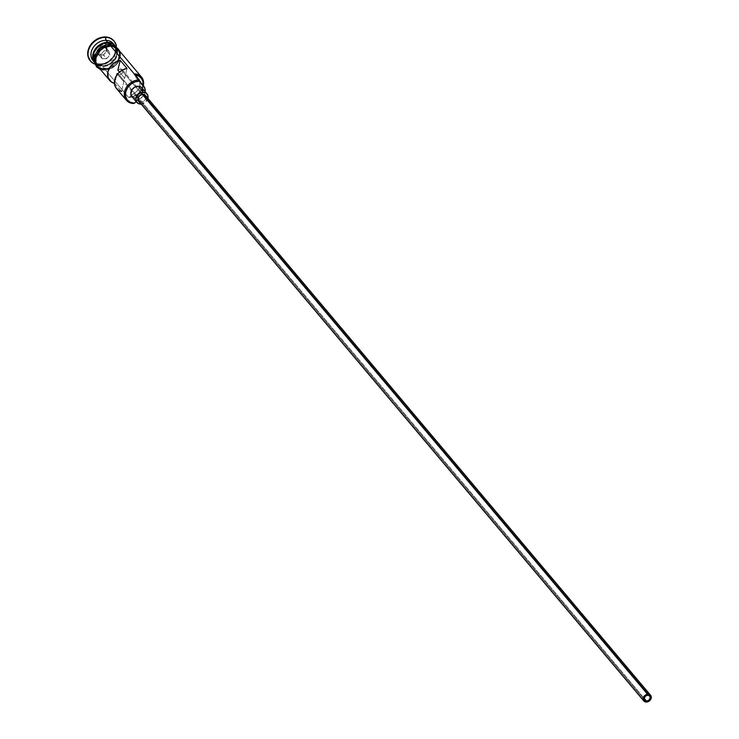 <?xml version="1.0" encoding="UTF-8"?>
<svg xmlns="http://www.w3.org/2000/svg" width="739" height="739" viewBox="0 0 739 739"><rect width="100%" height="100%" fill="white"/><g stroke="black" fill="none" stroke-linecap="round" stroke-linejoin="round"><path stroke-width="0.55" stroke-dasharray="3.69 2.77" d="M119.136 74.861A3.316 2.66 139.9 0 0 122.351 73.032A3.316 2.66 139.9 0 0 122.369 69.78A3.316 2.66 139.9 0 0 120.54 68.967L647.918 695.168L120.54 68.967L122.434 69.863L122.813 71.96L121.445 74.029L119.136 74.861L117.03 73.651A3.316 2.66 139.9 0 0 117.298 74.048A3.316 2.66 139.9 0 0 119.136 74.861L644.196 698.309L119.136 74.861M138.572 101.021A4.416 3.547 139.9 0 0 141.01 102.102L645.073 700.618L141.01 102.102L140.253 102.019M645.082 700.618L646.283 702.05L645.082 700.618M131.773 96.384A6.633 5.312 139.9 0 0 135.44 98.01L140.549 104.07L135.44 98.01A6.633 5.312 139.9 0 0 141.879 94.343A6.633 5.312 139.9 0 0 141.916 87.849M108.079 42.954A12.812 10.272 139.9 0 1 114.831 46.086L115.653 47.25A12.812 10.272 139.9 0 0 114.831 46.086L115.007 46.289A12.812 10.272 -40.1 0 1 115.727 47.296A12.812 10.272 -40.1 0 1 114.517 59.489A12.812 10.272 -40.1 0 1 102.49 65.937A12.812 10.272 -40.1 0 1 94.583 61.642A12.812 10.272 -40.1 0 1 95.959 49.513A12.812 10.272 -40.1 0 1 107.922 43.148A12.812 10.272 -40.1 0 1 115.007 46.289L108.005 43.195C95.719 46.215 91.516 52.746 95.405 62.797L102.231 65.688L114.222 59.314L115.653 47.25A12.812 10.272 139.9 0 1 114.277 59.379A12.812 10.272 139.9 0 1 102.315 65.734L102.315 65.734A12.812 10.272 139.9 0 1 94.416 61.439A12.812 10.272 139.9 0 1 93.29 55.407A12.812 10.272 139.9 0 0 95.229 62.593A12.812 10.272 139.9 0 0 96.236 63.6A12.812 10.272 139.9 0 0 102.315 65.734A12.812 10.272 139.9 0 0 114.277 59.369A12.812 10.272 139.9 0 0 115.653 47.241A12.812 10.272 139.9 0 0 107.746 42.945L107.922 43.148A12.812 10.272 -40.1 0 1 115.82 47.444A12.812 10.272 -40.1 0 1 114.453 59.573A12.812 10.272 -40.1 0 1 102.49 65.937A12.812 10.272 -40.1 0 1 96.264 63.683A12.812 10.272 -40.1 0 1 95.405 62.797A12.812 10.272 -40.1 0 1 95.47 50.224A12.812 10.272 -40.1 0 1 107.922 43.148L107.755 42.954M114.434 44.931L115.007 45.596A13.256 10.632 -40.1 0 0 114.333 44.885A13.256 10.632 -40.1 0 1 115.238 58.095A13.256 10.632 -40.1 0 1 102.056 65.928A13.256 10.632 -40.1 0 1 94.721 62.676A13.256 10.632 -40.1 0 1 94.139 61.9M113.945 44.756A13.256 10.632 139.9 0 1 115.515 46.206A13.256 10.632 139.9 0 1 116.614 47.869A13.256 10.632 139.9 0 1 114.748 60.21A13.256 10.632 139.9 0 1 102.564 66.538L104.264 68.551L102.564 66.538A13.256 10.632 139.9 0 1 94.075 61.494A13.256 10.632 139.9 0 0 95.229 63.286A13.256 10.632 139.9 0 0 96.689 64.653A13.256 10.632 139.9 0 0 102.564 66.538A13.256 10.632 139.9 0 0 117.279 54.926A13.256 10.632 139.9 0 0 108.18 42.954M90.315 60.866A15.464 12.397 139.9 0 0 98.693 64.459L99.035 64.866A15.464 12.397 -40.1 0 1 94.777 64.081A15.464 12.397 139.9 0 0 99.035 64.866L100.356 63.905A13.256 10.632 -40.1 0 1 96.033 62.954A13.256 10.632 -40.1 0 1 94.112 61.734A13.256 10.632 139.9 0 0 96.033 62.954A13.256 10.632 139.9 0 0 100.356 63.905L102.056 65.928L100.356 63.905A13.256 10.632 139.9 0 0 113.233 56.58A13.256 10.632 139.9 0 0 113.298 43.583M128.595 97.437L105.114 69.568L128.595 97.437A13.256 10.632 139.9 0 0 143.329 85.752A13.256 10.632 -40.1 0 1 128.595 97.437L133.879 96.172L137.925 93.816L141.066 90.334L143.024 85.391A12.369 9.921 -40.1 0 1 129.528 97.058L128.595 97.437M97.788 66.316A13.256 10.632 139.9 0 0 105.114 69.568L109.889 68.736L114.36 66.242L117.852 62.455L120.152 55.656M116.494 88.532A13.256 10.632 139.9 0 0 121.501 91.507L114.702 83.433A13.256 10.632 -40.1 0 1 114.434 83.368L116.586 75.498L114.702 83.433L121.501 91.507L123.838 81.724L123.662 79.951L124.679 78.186L119.533 72.08L124.679 78.186L127.006 68.404L124.679 78.186A3.316 2.66 139.9 0 0 123.838 81.724L121.501 91.507M117.483 48.562L119.155 52.423L119.302 54.649L118.203 59.249L115.413 63.471L111.358 66.667L106.647 68.367L99.922 67.591L98.121 66.464L95.608 63.166L94.851 58.889L95.941 54.289L98.73 50.058L102.795 46.862L109.88 44.977L109.233 44.211L109.88 44.977A13.256 10.632 -40.1 0 1 117.215 48.229A13.256 10.632 -40.1 0 1 117.621 48.746A13.256 10.632 -40.1 0 1 116.919 61.568A13.256 10.632 -40.1 0 1 104.264 68.551A13.256 10.632 -40.1 0 1 97.382 65.789A13.256 10.632 -40.1 0 1 96.938 65.309A13.256 10.632 -40.1 0 1 97.003 52.303A13.256 10.632 -40.1 0 1 109.88 44.977L114.231 45.938L117.621 48.746M93.022 60.663A13.256 10.632 139.9 0 0 93.955 61.605M109.926 44.774A13.478 10.808 139.9 0 0 94.971 56.58A13.478 10.808 139.9 0 0 104.217 68.755A13.478 10.808 139.9 0 0 119.182 56.949A13.478 10.808 139.9 0 0 109.926 44.774L114.342 45.763M134.526 92.902L129.528 97.058A13.256 10.632 139.9 0 1 134.526 92.902A9.062 7.261 139.9 0 0 139.81 86.463A9.062 7.261 139.9 0 0 138.673 80.218A9.062 7.261 139.9 0 0 137.75 79.341L139.8 82.297L139.883 86.177L137.962 90.029L134.526 92.902L139.625 98.961L134.526 92.902M135.255 75.101L135.939 77.447L140.475 82.574L137.75 79.341A13.256 10.632 139.9 0 1 136.41 78.057A13.256 10.632 139.9 0 1 134.766 75.064A12.369 9.921 -40.1 0 1 135.255 75.101M105.067 69.762L112.273 67.84L118.018 62.538L120.355 55.619L119.321 50.723A13.478 10.808 -40.1 0 1 117.483 63.295A13.478 10.808 -40.1 0 1 105.067 69.762L102.758 69.494L98.823 67.637M113.824 40.765L116.06 45.642L115.866 50.917L113.557 56.164L109.474 60.58L104.264 63.499L98.693 64.459L93.622 63.332L89.825 60.284M105.52 46.418L100.476 46.345L96.929 50.631L98.416 54.991L103.46 55.065L107.016 50.779L105.52 46.418L107.016 50.779L103.46 55.065L106.73 58.714L102.148 58.64L100.79 54.677L97.557 50.834L98.915 54.797L102.148 58.64L98.915 54.797L103.497 54.871L106.721 50.982L109.954 54.815L106.73 58.714L103.497 54.871L106.721 50.982L105.372 47.01L108.605 50.852L109.954 54.815L106.721 50.982L105.372 47.01L100.781 46.945L104.014 50.779L108.605 50.852L105.52 46.418L105.372 47.01L100.781 46.945L97.557 50.834L100.79 54.677L104.014 50.779L100.476 46.345L105.52 46.418M114.074 44.654A13.256 10.632 -40.1 0 1 112.781 57.254A13.256 10.632 -40.1 0 1 100.356 63.905L99.035 64.866A15.464 12.397 139.9 0 0 116.374 45.892A15.464 12.397 -40.1 0 1 99.035 64.866L98.693 64.459A15.464 12.397 139.9 0 0 113.63 56.044A15.464 12.397 139.9 0 0 113.972 40.95M115.007 45.596A13.256 10.632 -40.1 0 1 114.933 58.603A13.256 10.632 -40.1 0 1 102.056 65.928A13.256 10.632 -40.1 0 1 94.989 62.972M96.495 65.106L99.802 67.766L104.217 68.755L109.067 67.914L113.612 65.374L117.168 61.522L119.182 56.949L119.348 52.349L117.658 48.423M107.515 44.968L105.077 45.624M96.985 52.007L95.756 54.243M94.638 58.917L94.795 61.18M97.52 65.983L98.971 67.48M105.114 69.568A13.256 10.632 139.9 0 0 117.991 62.242A13.256 10.632 139.9 0 0 118.064 49.236M134.212 73.863L134.766 75.064L134.212 73.863M136.105 101.52A13.256 10.632 -40.1 0 1 139.625 98.961L143.07 96.088L145.103 91.636A9.062 7.261 -40.1 0 1 139.625 98.961L136.105 101.52M141.325 87.267L142.045 88.015M142.96 91.054L141.02 95.47L138.987 97.068L135.44 98.01M134.304 97.881L132.373 96.966M117.87 70.113L120.54 68.967A3.316 2.66 139.9 0 0 117.87 70.113M117.51 74.214L123.838 81.724L117.51 74.214M147.883 98.361A6.633 5.312 -40.1 0 1 141.121 104.051M140.549 104.07L145.167 102.407L147.902 98.269M144.936 94.943L145.417 95.442M146.026 97.465L144.733 100.412L141.01 102.102A4.416 3.547 139.9 0 0 145.306 99.663A4.416 3.547 139.9 0 0 145.334 95.331M102.148 58.64L100.79 54.677L104.014 50.779L108.605 50.852L109.954 54.815L106.73 58.714L102.148 58.64M103.497 54.871L98.416 54.991L103.497 54.871M98.915 54.797L98.416 54.991L96.929 50.631L97.557 50.834L98.915 54.797M97.557 50.834L96.929 50.631L100.476 46.345L100.781 46.945L97.557 50.834M122.369 69.78L649.757 695.981M95.229 63.286L96.938 65.309M94.158 62.011L94.721 62.676M100.559 69.614L104.624 70.362L116.845 64.773L120.845 52.534M115.515 46.206L117.215 48.229M141.509 84.117L136.41 78.057M140.225 82.066L138.673 80.218M117.298 74.048L644.685 700.258"/><path stroke-width="1.11" d="M144.983 92.236L144.909 88.366L140.475 82.574L142.858 85.401A13.256 10.632 -40.1 0 1 141.509 84.117A13.256 10.632 -40.1 0 1 139.874 81.124A12.369 9.921 139.9 0 0 139.468 81.114L135.015 81.881L130.84 84.209L127.579 87.747L125.732 91.941L125.575 96.172L127.136 99.774L130.175 102.213L134.221 103.118A12.369 9.921 139.9 0 0 134.627 103.118L134.221 103.118A12.369 9.921 -40.1 0 1 125.732 91.941A12.369 9.921 -40.1 0 1 139.468 81.114L139.311 79.923A13.256 10.632 139.9 0 0 124.595 91.525A13.256 10.632 139.9 0 0 133.694 103.497L134.627 103.118A12.369 9.921 -40.1 0 1 134.221 103.118L133.694 103.497A13.256 10.632 -40.1 0 1 126.369 100.255A13.256 10.632 -40.1 0 1 126.434 87.248A13.256 10.632 -40.1 0 1 139.311 79.923L110.73 45.984A13.256 10.632 139.9 0 0 97.853 53.31A13.256 10.632 139.9 0 0 97.788 66.316L109.695 80.459A13.256 10.632 -40.1 0 1 109.113 68.57A13.256 10.632 -40.1 0 1 120.208 60.33L127.006 68.404A13.256 10.632 139.9 0 0 115.921 76.653A13.256 10.632 139.9 0 0 116.494 88.532L126.369 100.255M646.514 701.071L644.196 698.309L646.514 701.071L644.62 700.175L644.242 698.078L645.609 695.999L647.918 695.168A3.316 2.66 -40.1 0 1 649.757 695.981A3.316 2.66 -40.1 0 1 649.738 699.233A3.316 2.66 -40.1 0 1 646.514 701.071A3.316 2.66 -40.1 0 1 644.685 700.258A3.316 2.66 -40.1 0 1 644.704 697.006A3.316 2.66 -40.1 0 1 647.918 695.168L649.821 696.064L650.2 698.17L648.824 700.239L646.514 701.071M141.01 102.102L138.479 100.91L137.981 98.111L139.81 95.349L142.886 94.241A4.416 3.547 139.9 0 0 138.59 96.689A4.416 3.547 139.9 0 0 138.572 101.021L643.835 700.969A4.416 3.547 -40.1 0 1 643.863 696.637A4.416 3.547 -40.1 0 1 648.158 694.189L142.886 94.241L145.417 95.442L146.026 97.465M650.597 695.27L145.334 95.331A4.416 3.547 139.9 0 0 142.886 94.241L648.158 694.189A4.416 3.547 -40.1 0 1 650.597 695.27A4.416 3.547 -40.1 0 1 650.579 699.611A4.416 3.547 -40.1 0 1 646.283 702.05A4.416 3.547 -40.1 0 1 643.835 700.969M132.373 96.966L130.803 94.287L131.884 89.77L134.701 87.165L138.248 86.223A6.633 5.312 139.9 0 0 131.81 89.881A6.633 5.312 139.9 0 0 131.773 96.384L136.881 102.444A6.633 5.312 -40.1 0 1 136.918 95.941A6.633 5.312 -40.1 0 1 143.357 92.283L138.248 86.223L141.325 87.267L142.581 88.92L142.96 91.054M141.121 104.051A6.633 5.312 -40.1 0 1 140.549 104.07A6.633 5.312 -40.1 0 1 136.881 102.444M108.079 42.954A12.812 10.272 139.9 0 0 107.746 42.945L107.672 42.345A13.256 10.632 -40.1 0 1 114.333 44.885A13.256 10.632 -40.1 0 0 107.672 42.345L105.973 40.331L105.585 37.356A15.464 12.397 139.9 0 0 89.133 48.672A15.464 12.397 139.9 0 0 94.777 64.081A15.464 12.397 -40.1 0 1 90.481 61.069A15.464 12.397 -40.1 0 1 90.564 45.901A15.464 12.397 -40.1 0 1 105.585 37.356L105.252 36.95A15.464 12.397 139.9 0 0 90.223 45.495A15.464 12.397 139.9 0 0 90.14 60.672A15.464 12.397 139.9 0 0 90.315 60.866M93.955 61.605A13.256 10.632 139.9 0 0 94.112 61.734A13.256 10.632 -40.1 0 1 92.615 48.451A13.256 10.632 -40.1 0 1 105.973 40.331A13.256 10.632 139.9 0 0 93.096 47.656A13.256 10.632 139.9 0 0 93.022 60.663L94.721 62.676M114.434 83.368A13.256 10.632 -40.1 0 1 109.695 80.459M108.18 42.954A13.256 10.632 139.9 0 0 96.052 49.208A13.256 10.632 139.9 0 0 94.075 61.494A13.256 10.632 139.9 0 1 96.052 49.208A13.256 10.632 139.9 0 1 108.18 42.954L109.233 44.211L108.18 42.954A13.256 10.632 139.9 0 1 113.945 44.756M107.746 42.945A12.812 10.272 139.9 0 0 93.29 55.407A12.812 10.272 139.9 0 1 107.746 42.945L107.672 42.345A13.256 10.632 -40.1 0 0 95.128 49.18A13.256 10.632 -40.1 0 0 94.139 61.9M119.579 51.268L118.508 49.43L115.201 46.769L110.776 45.79L105.926 46.631L101.382 49.171L96.606 55.249L95.497 59.933L96.273 64.275L99.044 67.803A13.478 10.808 -40.1 0 1 97.086 54.261A13.478 10.808 -40.1 0 1 110.776 45.79A1.108 0.49 -89.1 0 0 110.36 44.183A1.108 0.49 90.9 0 1 110.776 45.79A13.478 10.808 -40.1 0 1 119.321 50.723M114.702 83.433L111.266 81.909L108.079 77.549L107.922 71.729L110.841 65.965L114.148 62.889L120.208 60.33L117.87 70.113L119.533 72.08L117.87 70.113L120.208 60.33L127.006 68.404L122.877 69.808L119.191 72.394L116.365 75.868L114.73 79.812L114.48 83.784L115.635 87.313L118.074 89.992L121.501 91.507M142.858 86.223L143.033 82.094L141.565 78.537L138.664 76.08L134.766 75.064M107.515 44.968L109.926 44.774A1.108 0.49 90.9 0 1 110.36 44.183M90.481 61.069L87.876 55.767L88.08 50.492L90.389 45.245L94.463 40.83L99.682 37.911L105.252 36.95L110.314 38.077L114.111 41.135A15.464 12.397 -40.1 0 1 116.374 45.892A15.464 12.397 139.9 0 0 105.585 37.356A15.464 12.397 -40.1 0 1 114.139 41.144L113.797 40.737A15.464 12.397 139.9 0 0 105.252 36.95L105.973 40.331L107.672 42.345A13.256 10.632 -40.1 0 0 94.666 49.883A13.256 10.632 -40.1 0 0 94.989 62.972M115.007 45.596L113.298 43.583A13.256 10.632 139.9 0 0 105.973 40.331A13.256 10.632 -40.1 0 1 114.074 44.654M117.658 48.423L114.342 45.763M105.077 45.624L100.532 48.155L96.985 52.007M95.756 54.243L94.638 58.917M94.795 61.18L96.495 65.106M120.152 55.656L120.004 53.43L118.332 49.568L115.081 46.954L110.73 45.984L103.645 47.869L99.58 51.074L96.015 57.596L95.848 62.113L97.807 66.344M98.971 67.48L100.772 68.598L105.114 69.568M141.546 77.115L118.064 49.236A13.256 10.632 139.9 0 0 110.73 45.984L134.212 73.863A13.256 10.632 -40.1 0 1 141.546 77.115A13.256 10.632 -40.1 0 1 143.329 85.752A13.256 10.632 139.9 0 0 134.212 73.863L139.311 79.923L139.468 81.114A12.369 9.921 -40.1 0 1 139.874 81.124L142.858 85.401A9.062 7.261 -40.1 0 1 143.772 86.278A9.062 7.261 -40.1 0 1 145.103 91.636M134.627 103.118A13.256 10.632 -40.1 0 1 136.105 101.52L134.627 103.118M135.44 98.01L134.304 97.881M117.03 73.651L116.586 75.498L117.03 73.651L117.51 74.214L117.03 73.651M147.024 93.908L141.916 87.849A6.633 5.312 139.9 0 0 138.248 86.223L143.357 92.283A6.633 5.312 -40.1 0 1 147.024 93.908A6.633 5.312 -40.1 0 1 147.883 98.361L147.68 94.98L145.528 92.763L142.165 92.375L138.729 93.945L135.994 98.084L136.216 101.372L138.378 103.589L141.731 103.977M646.283 702.05L649.369 700.941L650.93 698.946L651.041 695.99L649.599 694.512L645.794 694.817L643.512 697.293L643.142 698.826L643.752 700.858L646.283 702.05M135.255 75.101A12.369 9.921 -40.1 0 1 143.024 85.391M120.845 52.534L110.37 44.183L106.056 44.783L102.13 46.511L98.721 49.171L94.897 54.963L94.001 60.857L96.458 66.796L100.559 69.614M143.745 86.241L140.225 82.066"/></g></svg>

